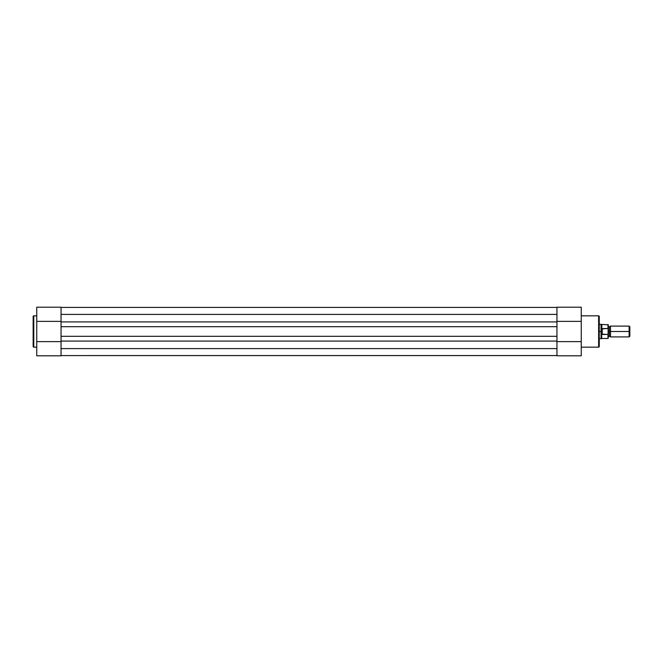 <?xml version="1.0" encoding="UTF-8"?>
<svg xmlns="http://www.w3.org/2000/svg" width="663" height="663" viewBox="0 0 663 663"><rect width="100%" height="100%" fill="white"/><g stroke="black" fill="none" stroke-linecap="round" stroke-linejoin="round"><path stroke-width="0.99" d="M33.15 316.466A0.63 0.63 0 0 1 33.78 315.837L36.747 315.837L33.78 315.837L33.78 347.163L33.78 315.837A0.63 0.63 0 0 0 33.15 316.466L33.15 346.534A0.63 0.63 0 0 0 33.78 347.163L36.747 347.163L33.78 347.163A0.63 0.63 0 0 1 33.15 346.534L33.15 316.541M61.054 346.923L61.054 355.799L36.747 355.799L36.747 307.458M61.054 307.458L61.054 316.292M61.054 321.373L36.747 321.373L61.054 321.373L61.054 307.201L36.747 307.201L36.747 355.799L61.054 355.799L61.054 341.627L36.747 341.627L61.054 341.627M556.953 321.911L61.054 321.911L61.054 314.403L556.953 314.403L556.953 321.911L61.054 321.911L61.054 326.685L556.953 326.685L556.953 348.597L61.054 348.597L61.054 341.089L556.953 341.089L61.054 341.089L61.054 314.403L556.953 314.403L556.953 326.685L61.054 326.685L61.054 336.315L556.953 336.315L61.054 336.315L61.054 348.597L556.953 348.597L556.953 321.911M556.953 307.425L61.054 307.425L556.953 307.425M556.953 355.542L61.054 355.575L556.953 355.575L556.953 346.708M599.253 346.534A0.63 0.63 0 0 1 598.623 347.163L581.252 347.163L598.623 347.163L598.623 315.837L598.623 347.163A0.63 0.63 0 0 0 599.253 346.534L599.253 316.466A0.63 0.63 0 0 0 598.623 315.837L581.252 315.837L598.623 315.837A0.63 0.63 0 0 1 599.253 316.466L599.253 346.459M556.953 316.077L556.953 307.201L581.252 307.201L581.252 355.542M581.252 355.799L581.252 341.627L556.953 341.627L556.953 355.799L581.252 355.799M556.953 341.627L581.252 341.627L581.252 307.201L556.953 307.201L556.953 321.373L581.252 321.373L556.953 321.373M608.253 326.097L609.372 326.867L610.499 326.097L610.499 331.5L629.121 331.5L629.121 326.097L610.499 326.097L610.499 331.5L609.372 331.5L609.372 326.867L609.372 331.5L610.499 331.5L610.499 336.903L609.372 336.133L609.372 331.5L609.372 336.133L608.253 336.903M629.85 326.834L629.121 326.097L629.121 331.5L629.85 331.5L629.85 326.834L629.85 331.5L629.121 331.5L629.121 336.903L629.121 331.5L610.499 331.5L610.499 336.903L629.121 336.903L629.85 336.166L629.85 331.5L629.85 336.166M608.253 331.5L609.372 331.5L608.253 331.5M601.25 332.867L601.051 331.5L599.253 331.5L601.051 331.5L601.051 324.298L601.101 332.188L601.946 334.401L601.946 328.599L601.101 330.812M599.253 338.702L601.051 338.702L601.051 331.5L601.051 338.702L601.838 338.478L601.498 333.522L601.838 338.478L607.979 338.478L607.979 334.492L608.253 338.205L608.253 324.795L608.253 329.204L607.979 328.508L601.946 328.599L601.946 334.401L602.219 328.508L602.219 334.492L608.07 334.459L608.137 328.624M608.253 333.564L608.253 334.5M608.253 328.5L608.253 329.436M608.07 328.541L607.979 324.522L607.979 328.508L601.838 328.856L601.838 324.522L601.838 328.856L601.25 330.133M607.979 334.492L601.838 334.144M608.253 338.205L608.195 334.251M608.253 324.795L599.253 324.298"/></g></svg>
